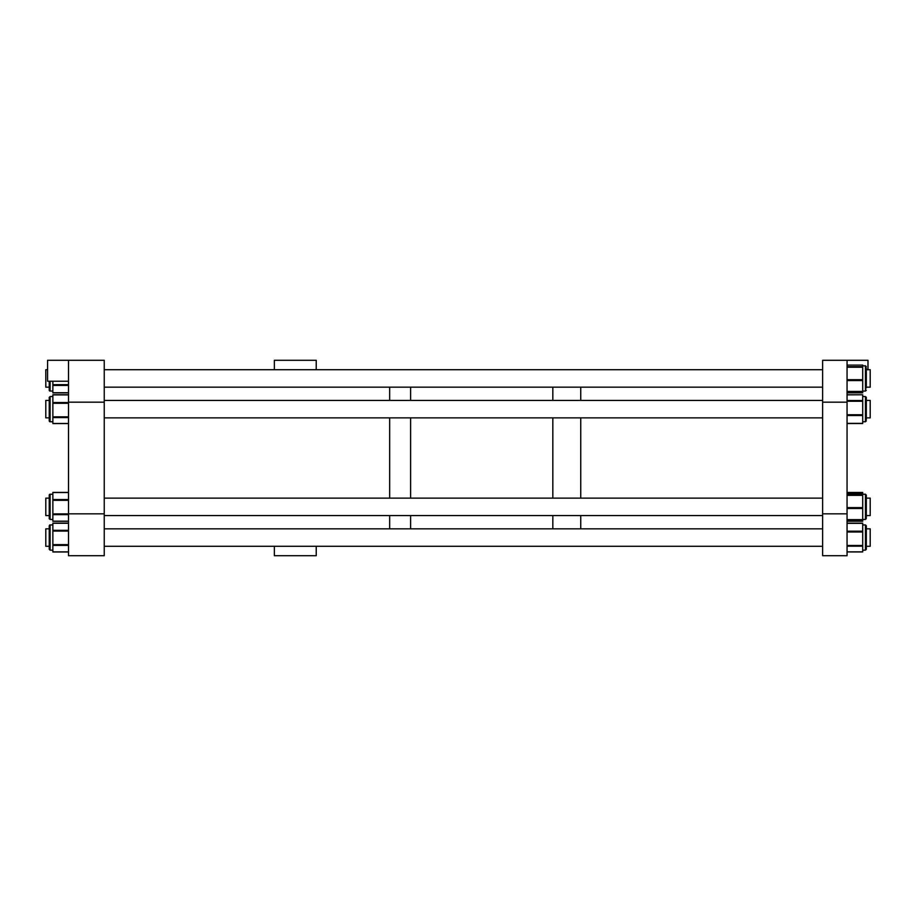 <?xml version="1.0" encoding="UTF-8"?>
<svg xmlns="http://www.w3.org/2000/svg" width="916" height="916" viewBox="0 0 916 916"><rect width="100%" height="100%" fill="white"/><g stroke="black" fill="none" stroke-linecap="round" stroke-linejoin="round"><path stroke-width="1.37" d="M274.353 546.279L274.353 555.703L316.226 555.703L316.226 546.279M316.226 369.72L316.226 360.297L274.353 360.297L274.353 369.72M389.666 528.83L389.666 515.571L389.666 528.83M389.666 498.132L389.666 417.868L389.666 498.132M410.608 528.83L410.608 515.571L410.608 528.83M410.608 498.132L410.608 417.868L410.608 498.132M389.666 400.429L389.666 387.17L389.666 400.429M410.608 400.429L410.608 387.17L410.608 400.429M552.829 528.83L552.829 515.571L552.829 528.83M552.829 498.132L552.829 417.868L552.829 498.132M580.744 528.83L580.744 515.571L580.744 528.83M580.744 498.132L580.744 417.868L580.744 498.132M552.829 400.429L552.829 387.17L552.829 400.429M580.744 400.429L580.744 387.17L580.744 400.429M822.637 555.703L847.06 555.703L847.06 513.83L822.637 513.83L822.637 555.703M847.06 402.17L847.06 360.297L822.637 360.297L822.637 402.17L847.06 402.17L847.06 513.83M822.637 402.17L822.637 513.83M866.33 525.807L865.46 524.937L866.33 525.807L866.33 549.302L866.33 546.279L866.33 549.302L865.46 550.173L865.46 524.937L862.7 524.937M847.06 551.856L862.7 551.856L862.7 523.185L847.06 523.265M866.33 533.238L866.33 527.215M862.7 523.185L847.06 523.185L862.7 523.185M862.7 551.936L847.06 551.936L862.7 551.936M847.06 521.147L862.7 521.147L862.7 492.476L847.06 492.556M866.33 517.483L866.33 515.571L870.2 515.571L870.2 498.132L866.33 498.132L866.33 495.109L866.33 516.212M866.33 403.189L866.33 397.407L866.33 400.429L870.2 400.429L870.2 417.868L866.33 417.868L866.33 419.494M847.06 392.735L862.7 392.735L862.7 365.106L847.06 365.118M866.33 368.095L866.33 387.949M862.7 493.701L847.06 493.701L862.7 493.701M862.7 520.002L847.06 520.002L862.7 520.002M862.7 421.761L865.46 421.761L866.33 420.891L865.46 421.761L865.46 396.536L866.33 397.407L866.33 417.868M847.06 423.444L862.7 423.444L862.7 394.773L847.06 394.853M49.556 525.131A0.87 0.87 0 0 1 50.105 524.937L52.865 524.937L50.105 524.937L50.105 550.173L49.235 549.302L49.235 525.807L49.235 549.302M52.865 551.993L68.505 551.993L52.865 551.993L52.865 523.128L68.505 523.231M49.246 494.995A0.87 0.87 0 0 1 50.105 494.239L50.105 519.464L49.235 518.593A0.87 0.87 0 0 0 49.269 518.845M52.865 521.284L68.505 521.284L52.865 521.284L52.865 492.419L68.505 492.533L52.865 492.545M49.235 420.891A0.87 0.87 0 0 0 50.105 421.761L49.235 420.891L49.235 397.407L49.235 400.429L45.8 400.429L45.8 417.868L49.235 417.868L49.235 420.891M68.505 423.581L52.865 423.581L52.865 394.716L68.505 394.842M47.575 369.72L45.8 369.72L45.8 387.17L49.235 387.17L49.235 390.193A0.87 0.87 0 0 0 50.105 391.063L52.865 391.063M52.865 392.861L68.505 392.861L52.865 392.872L52.865 381.239M50.105 381.239L50.105 391.052L49.235 390.193L49.235 381.239L49.235 388.773M49.235 398.804L49.235 419.494M49.235 496.506L49.235 517.197M49.235 518.593L49.235 495.109L50.105 494.239L52.865 494.239M68.505 360.297L104.241 360.297L104.241 555.703L68.505 555.703L68.505 360.297L47.575 360.297L47.575 381.239L68.505 381.239M104.241 402.17L68.505 402.17M104.241 513.83L68.505 513.83M847.06 360.297L867.99 360.297L867.99 369.72M49.235 528.83L45.8 528.83L45.8 546.279L49.235 546.279M49.235 498.132L45.8 498.132L45.8 515.571L49.235 515.571M866.33 528.83L870.2 528.83L870.2 546.279L866.33 546.279M866.33 369.72L870.2 369.72L870.2 387.17L866.33 387.17M847.06 531.188L862.7 531.188M847.06 523.345L862.7 523.345M847.06 546.188L862.7 546.188M847.06 545.478L862.7 545.478M847.06 531.978L862.7 531.978M847.06 521.067L862.7 521.067M847.06 392.666L862.7 392.666M862.7 391.063L865.46 391.063L866.33 390.193L865.46 391.063L865.46 365.827L862.7 365.827M847.06 391.43L862.7 391.43M847.06 379.693L862.7 379.693M847.06 380.564L862.7 380.564M847.06 367.236L862.7 367.236M847.06 366.709L862.7 366.709M847.06 391.773L862.7 391.773L847.06 391.773M862.7 519.464L865.46 519.464L866.33 518.593L865.46 519.464L865.46 494.239L866.33 495.109L865.46 494.239L862.7 494.239M847.06 519.624L862.7 519.624M847.06 508.495L862.7 508.495M847.06 507.624L862.7 507.624M847.06 495.35L862.7 495.35M847.06 494.858L862.7 494.858M847.06 423.364L862.7 423.364M847.06 415.543L862.7 415.543M847.06 414.753L862.7 414.753M847.06 401.254L862.7 401.254M847.06 400.532L862.7 400.532M68.505 384.651L52.865 384.651M68.505 385.43L52.865 385.43M68.505 392.724L52.865 392.724M52.865 396.536L50.105 396.536L50.105 421.761L52.865 421.761M68.505 394.899L52.865 394.899M68.505 402.525L52.865 402.525M68.505 403.315L52.865 403.315M68.505 416.837L52.865 416.837M68.505 417.559L52.865 417.559M68.505 423.455L52.865 423.455M68.505 523.254L52.865 523.254M68.505 530.318L52.865 530.318M68.505 531.085L52.865 531.085M68.505 544.642L52.865 544.642M68.505 545.386L52.865 545.386M68.505 551.879L52.865 551.879M50.105 524.948L49.235 525.807M50.105 519.464L52.865 519.464M68.505 499.564L52.865 499.564M68.505 500.331L52.865 500.331M68.505 513.887L52.865 513.887M68.505 514.632L52.865 514.632M68.505 521.17L52.865 521.17M866.33 549.302L865.46 550.173L862.7 550.173M847.06 521.227L862.7 521.227M847.06 492.476L862.7 492.476M847.06 392.815L862.7 392.815M847.06 365.106L862.7 365.106M865.46 365.827L866.33 366.698M862.7 396.536L865.46 396.536L866.33 397.407M847.06 423.524L862.7 423.524M847.06 394.773L862.7 394.773M68.505 523.128L52.865 523.128L68.505 523.128M68.505 492.419L52.865 492.419L68.505 492.419M68.505 394.716L52.865 394.716L68.505 394.75M68.505 423.547L52.865 423.547M50.105 396.536L49.235 397.407M50.105 550.173L52.865 550.173M822.637 546.279L104.241 546.279M822.637 528.83L104.241 528.83M822.637 498.132L104.241 498.132M822.637 515.571L104.241 515.571M822.637 417.868L104.241 417.868M822.637 400.429L104.241 400.429M822.637 387.17L104.241 387.17M822.637 369.72L104.241 369.72"/></g></svg>
